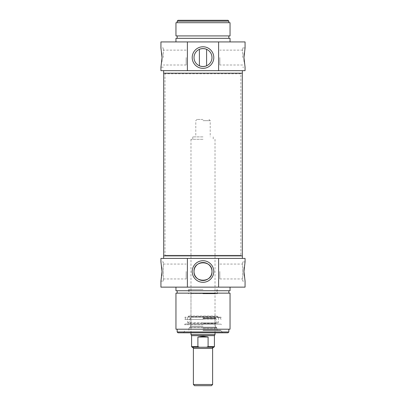 <?xml version="1.0" encoding="UTF-8"?>
<svg xmlns="http://www.w3.org/2000/svg" width="406" height="406" viewBox="0 0 406 406"><rect width="100%" height="100%" fill="white"/><g stroke="black" fill="none" stroke-linecap="round" stroke-linejoin="round"><path stroke-width="0.3" stroke-dasharray="2.03 1.52" d="M206.329 49.217L206.608 49.334C206.832 48.502 199.168 48.502 199.392 49.334L199.671 49.217M206.608 65.792L206.329 65.909L206.608 65.792M199.671 65.909L199.392 65.792L199.671 65.909M178.001 20.3L227.999 20.3M194.017 57.561A8.983 8.983 0 0 0 207.491 65.341A8.983 8.983 0 0 0 207.491 49.781A8.983 8.983 0 0 0 194.017 57.561M242.666 57.561L242.666 47.944L242.666 57.561M242.666 47.944L245.067 47.944L244.143 53.643M244.143 61.484L245.067 67.178L242.666 67.178M219.829 57.561L219.829 65.001L219.829 57.561M163.334 57.561L163.334 47.944L163.334 57.561M163.334 67.178L160.933 67.178L161.857 61.484M161.857 53.643L160.933 47.944L163.334 47.944M186.171 57.561L186.171 65.001L186.171 57.561M228.842 21.142L177.158 21.142M203 22.706L177.158 22.706L203 22.706M198.143 70.664L242.367 70.664L198.143 70.664M163.633 73.187L242.367 73.187M175.955 22.706L230.045 22.706M175.955 35.926L230.045 35.926M203 35.926L177.158 35.926L203 35.926M203 38.331L177.158 38.331L203 38.331M175.955 38.331L230.045 38.331M203 41.935L175.955 41.935L203 41.935M245.067 70.664L160.933 70.664M160.933 41.935L245.067 41.935M193.383 384.497L212.617 384.497M211.414 385.7L194.586 385.7M203 119.46L196.991 119.46L203 119.46M203 120.663L210.212 120.663L203 120.663M203 136.893L192.784 136.893L203 136.893M213.82 347.237L206.558 347.237L208.1 346.638L208.1 337.021C204.7 336.102 201.3 336.102 197.9 337.021L197.9 346.638L199.442 347.237L192.18 347.237M199.442 347.237L206.558 347.237M191.581 335.655L214.419 335.655M197.9 337.021L208.1 337.021M203 139.294L190.982 139.294L203 139.294M190.982 334.615L215.018 334.615M218.118 317.187L184.969 317.187L221.031 317.187L187.882 317.187L218.118 317.187L217.423 315.985L188.577 315.985L217.423 315.985L217.423 316.589L188.577 316.589L217.423 316.589L217.078 317.187L188.922 317.187L217.078 317.187M215.378 317.187L190.622 317.187L215.378 317.187L215.018 316.827L190.982 316.827L215.018 316.827L215.018 293.508L190.982 293.508L215.018 293.508L215.378 293.147L190.622 293.147L215.378 293.147M203 317.67L220.199 317.67L203 317.67M203 329.114L190.14 329.114L203 329.114M203 318.674L215.53 318.674L203 318.674M203 318.314L215.885 318.314L203 318.314M203 330.53L220.788 330.53L203 330.53M203 323.719L215.5 323.719L203 323.719M203 326.277L190.5 326.277L203 326.277M203 330.291L221.031 330.291L203 330.291M203 319.446L184.969 319.446L203 319.446M245.067 287.138L160.933 287.138M203 287.138L230.045 287.138L203 287.138M198.143 258.409L242.367 258.409L198.143 258.409M160.933 258.409L245.067 258.409M230.045 290.742L175.955 290.742M203 290.742L228.842 290.742L203 290.742M203 293.147L228.842 293.147L203 293.147M230.045 293.147L175.955 293.147M230.045 329.205L175.955 329.205M203 329.205L228.842 329.205L203 329.205M242.367 255.887L163.633 255.887M163.334 281.13L163.334 261.895L163.334 281.13L160.933 281.13L161.857 275.435M161.857 267.59L160.933 261.895L163.334 261.895M242.666 261.895L242.666 281.13L242.666 261.895L245.067 261.895L244.143 267.59M244.143 275.435L245.067 281.13L242.666 281.13M177.158 331.971L228.842 331.971M227.999 332.813L178.001 332.813M203 332.813L183.583 332.813L203 332.813M203 330.408L221.031 330.408L203 330.408M219.829 271.512L219.829 278.952L219.829 271.512M186.171 271.512L186.171 278.952L186.171 271.512M203 289.544L188.577 289.544L203 289.544M203 293.751L217.423 293.751L203 293.751M217.078 293.147L188.922 293.147L217.078 293.147L217.423 293.751L217.423 289.544M203 324.698L184.578 324.698L203 324.698M203 324.161L221.031 324.161L203 324.161M203 324.013L184.969 324.013L203 324.013M241.022 73.187L164.978 73.187L241.022 73.187L240.865 73.785L165.135 73.785L240.865 73.785L240.865 255.288L165.135 255.288L240.865 255.288L241.022 255.887L164.978 255.887L241.022 255.887M242.306 255.887L163.694 255.887L242.306 255.887M242.306 73.187L163.694 73.187L242.306 73.187M212.617 348.439L193.383 348.439M208.1 346.638L214.419 346.638M191.581 346.638L197.9 346.638M203 322.755L187.679 322.755L203 322.755M203 322.877L217.139 322.877L203 322.877M203 319.07L215.033 319.07L203 319.07M203 328.687L215.028 328.687L203 328.687M203 327.434L189.546 327.434L203 327.434M203 327.525L217.037 327.525L203 327.525M242.666 50.126L219.829 50.126M242.666 65.001L219.829 65.001M186.171 50.126L163.334 50.126M186.171 65.001L163.334 65.001M196.991 119.46L195.788 120.663L195.788 136.893M209.009 119.46L210.212 120.663L210.212 136.893M192.784 136.893L192.784 139.294M213.216 136.893L213.216 139.294M190.982 139.294L190.982 332.813M215.018 139.294L215.018 332.813M188.922 317.187L188.577 315.985L187.882 317.187M190.622 293.147L190.982 293.508L190.982 316.827L190.622 317.187M187.364 317.67L187.679 322.755L188.282 323.318L217.717 323.318L217.139 322.877L215.885 318.314M218.636 317.67L218.321 322.755L217.717 323.318L188.282 323.318L188.861 322.877L190.115 318.314M190.47 318.314L190.47 318.674M215.53 318.314L215.53 318.674M190.612 318.674L190.967 319.07L190.5 326.277L190.972 328.687L190.622 329.114M215.388 318.674L215.033 319.07L215.5 326.277L215.028 328.687L215.378 329.114M215.86 329.114L216.738 327.231L189.262 327.231L190.14 329.114M217.124 330.53L217.037 327.525L216.738 327.231L189.262 327.231L188.963 327.525L188.876 330.53M222.417 332.813L221.031 330.291L220.788 330.53M183.583 332.813L184.969 330.291L185.212 330.53M185.801 317.67L184.969 319.446L184.969 317.187M220.199 317.67L221.031 319.446L221.031 317.187M219.829 278.952L242.666 278.952M219.829 264.073L242.666 264.073M163.334 278.952L186.171 278.952M163.334 264.073L186.171 264.073M189.176 289.544L189.176 293.147M216.824 289.544L216.824 293.147M188.577 289.544L188.577 293.751L188.922 293.147M184.969 324.161L184.578 324.698L184.969 324.161M221.031 324.161L221.422 324.698L221.031 324.161M164.978 73.187L164.978 255.887"/><path stroke-width="0.61" d="M199.671 49.217C201.889 48.431 204.111 48.431 206.329 49.217M199.392 65.792L199.392 49.334M206.329 65.909C204.111 66.691 201.889 66.691 199.671 65.909C201.889 66.691 204.111 66.691 206.329 65.909M228.842 21.142L227.999 20.3L178.001 20.3L177.158 21.142L228.842 21.142L228.842 22.706M194.017 57.561A8.983 8.983 0 0 1 207.491 49.781A8.983 8.983 0 0 1 207.491 65.341A8.983 8.983 0 0 1 194.017 57.561M187.384 70.664L245.067 70.664L245.067 67.178L243.955 57.561L245.067 47.944L245.067 41.935L160.933 41.935L160.933 47.944L162.045 57.561L160.933 67.178L160.933 70.664L187.384 70.664L187.384 41.935M244.143 53.643L243.955 57.485M243.955 57.642L244.143 61.484M161.857 61.484L162.045 57.642M162.045 57.485L161.857 53.643M192.211 57.561A10.789 10.789 0 0 0 208.395 66.904A10.789 10.789 0 0 0 208.395 48.218A10.789 10.789 0 0 0 192.211 57.561M218.616 41.935L218.616 70.664M242.367 70.664L242.367 73.187L163.633 73.187L163.633 70.664M203 22.706L175.955 22.706L175.955 35.926L230.045 35.926L230.045 22.706L203 22.706M230.045 41.935L230.045 38.331L175.955 38.331L175.955 41.935M203 384.497L193.383 384.497L194.586 385.7L211.414 385.7L212.617 384.497L203 384.497M212.617 384.497L212.617 348.439L193.383 348.439C193.007 348.049 194.139 348.104 192.18 347.237L199.442 347.237L197.9 346.638L197.9 337.021L208.1 337.021L208.1 346.638L206.558 347.237L199.442 347.237M206.558 347.237L213.82 347.237C211.861 348.104 212.993 348.049 212.617 348.439M197.9 337.021L203 336.325L208.1 337.021M208.1 346.638L214.419 346.638L214.419 335.655L191.581 335.655L191.581 346.638L192.18 347.237M215.018 332.813L215.018 334.615L190.982 334.615L190.982 332.813M187.384 287.138L245.067 287.138L245.067 281.13L243.955 271.512L245.067 261.895L245.067 258.409L160.933 258.409L160.933 261.895L162.045 271.512L160.933 281.13L160.933 287.138L187.384 287.138L187.384 258.409M175.955 287.138L175.955 290.742L230.045 290.742L230.045 287.138M203 293.147L230.045 293.147L230.045 329.205L175.955 329.205L175.955 293.147L203 293.147M163.633 258.409L163.633 255.887L242.367 255.887L242.367 258.409M218.616 258.409L218.616 287.138M161.857 275.435L162.045 271.589M162.045 271.436L161.857 267.59M244.143 267.59L243.955 271.436M243.955 271.589L244.143 275.435M213.789 271.512A10.789 10.789 0 0 0 197.605 262.169A10.789 10.789 0 0 0 197.605 280.856A10.789 10.789 0 0 0 213.789 271.512M194.017 271.512C193.378 283.083 212.622 283.083 211.983 271.512A8.983 8.983 0 0 1 198.509 279.292A8.983 8.983 0 0 1 198.509 263.733A8.983 8.983 0 0 1 211.983 271.512C212.622 259.942 193.378 259.942 194.017 271.512M177.158 331.971L178.001 332.813L227.999 332.813L228.842 331.971L177.158 331.971L177.158 329.205M242.306 255.887L242.306 73.187M197.9 346.638L191.581 346.638M206.608 65.792L206.608 49.334M177.158 21.142L177.158 22.706M177.158 35.926L177.158 38.331M228.842 35.926L228.842 38.331M193.383 348.439L193.383 384.497M214.419 346.638L213.82 347.237M214.419 335.655L215.018 334.615M191.581 335.655L190.982 334.615M228.842 293.147L228.842 290.742M177.158 293.147L177.158 290.742M228.842 331.971L228.842 329.205M163.694 255.887L163.694 73.187"/></g></svg>
